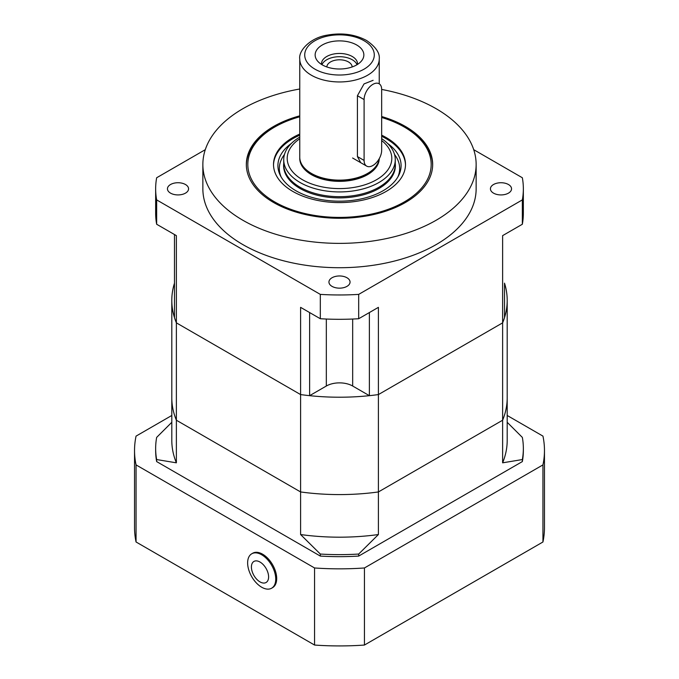 <?xml version="1.0" encoding="UTF-8"?>
<svg xmlns="http://www.w3.org/2000/svg" width="679" height="679" viewBox="0 0 679 679"><rect width="100%" height="100%" fill="white"/><g stroke="black" fill="none" stroke-linecap="round" stroke-linejoin="round"><path stroke-width="1.02" d="M332.031 286.368A10.558 6.094 180 0 1 328.942 282.065A10.558 6.094 180 0 1 335.46 276.429A10.558 6.094 180 0 1 346.969 277.753A10.558 6.094 180 0 1 350.058 282.065A10.558 6.094 180 0 1 343.54 287.692A10.558 6.094 180 0 1 332.031 286.368M170.548 193.142A10.558 6.094 180 0 1 167.45 188.83A10.558 6.094 180 0 1 173.968 183.194A10.558 6.094 180 0 1 185.477 184.518A10.558 6.094 180 0 1 188.567 188.83A10.558 6.094 180 0 1 182.048 194.457A10.558 6.094 180 0 1 170.548 193.142M493.523 193.142A10.558 6.094 180 0 1 490.433 188.83A10.558 6.094 180 0 1 496.952 183.194A10.558 6.094 180 0 1 508.452 184.518A10.558 6.094 180 0 1 511.55 188.83A10.558 6.094 180 0 1 505.032 194.457A10.558 6.094 180 0 1 493.523 193.142M299.753 115.837A93.167 53.785 0 0 0 246.333 164.488A93.167 53.785 0 0 0 273.62 202.52A93.167 53.785 0 0 0 375.156 214.182A93.167 53.785 0 0 0 432.667 164.488A93.167 53.785 0 0 0 405.38 126.447A93.167 53.785 0 0 0 381.666 116.516M299.753 89.008A136.64 78.891 0 0 0 202.86 164.488A136.64 78.891 0 0 0 242.878 220.268A136.64 78.891 0 0 0 391.791 237.37A136.64 78.891 0 0 0 476.14 164.488A136.64 78.891 0 0 0 436.122 108.699A136.64 78.891 0 0 0 381.666 89.441M202.86 164.488L202.86 188.83A136.64 78.891 0 0 0 242.878 244.61A136.64 78.891 0 0 0 391.791 261.712A136.64 78.891 0 0 0 476.14 188.83L476.14 164.488M320.318 318.731L320.318 294.389A183.848 106.145 0 0 0 358.682 294.389L358.682 318.731A183.848 106.145 180 0 1 320.318 318.731L300.593 307.349L300.593 534.543L320.318 554.047L320.318 556.076L156.654 461.584A183.848 106.145 180 0 1 155.652 450.508L155.652 448.479A183.848 106.145 180 0 1 156.654 437.403L171.804 422.296M522.346 199.898A183.848 106.145 0 0 0 523.348 188.83L523.348 213.172A183.848 106.145 180 0 1 522.346 224.248L522.346 199.898L358.682 294.389M523.348 188.83A183.848 106.145 0 0 0 522.346 177.754L473.713 149.677M320.318 294.389L156.654 199.898A183.848 106.145 0 0 1 155.652 188.83A183.848 106.145 0 0 1 156.654 177.754L205.287 149.677M369.376 312.561L369.376 395.67L352.673 386.02A18.63 10.754 180 0 0 326.327 386.02L309.624 395.67A167.696 96.817 180 0 1 300.593 394.575A167.696 96.817 0 0 0 378.407 394.575A167.696 96.817 180 0 1 369.376 395.67M309.624 312.561L309.624 395.67M174.486 234.535L174.486 317.645A167.696 96.817 180 0 0 176.379 322.856L300.593 394.575L176.379 322.856L176.379 420.225A167.696 96.817 180 0 1 171.804 397.767A167.696 96.817 0 0 0 176.379 420.225L300.593 491.944A167.696 96.817 0 0 0 378.407 491.944A167.696 96.817 180 0 1 300.593 491.944L176.379 420.225L176.379 462.823A167.696 96.817 180 0 1 171.804 440.365L171.804 300.398A167.696 96.817 0 0 0 176.379 322.856L176.379 235.63L156.654 224.248A183.848 106.145 180 0 1 155.652 213.172L155.652 188.83M358.682 318.731L378.407 307.349L378.407 394.575L502.621 322.856A167.696 96.817 180 0 0 504.514 317.645L504.514 283.143A167.696 96.817 0 0 1 507.196 300.398L507.196 397.767A167.696 96.817 180 0 1 502.621 420.225L502.621 462.823L522.346 459.556L522.346 461.584L358.682 556.076A183.848 106.145 180 0 1 320.318 556.076M358.682 556.076L358.682 554.047L378.407 534.543L378.407 394.575L502.621 322.856L502.621 235.63L522.346 224.248M156.654 199.898L156.654 224.248M352.163 66.949A12.672 7.316 0 0 0 348.463 61.942A12.672 7.316 0 0 0 334.781 60.321A12.672 7.316 0 0 0 326.837 66.949M321.956 64.692A18.036 10.414 180 0 1 334.594 57.095A18.036 10.414 180 0 1 352.257 59.752A18.036 10.414 180 0 1 357.044 64.692M321.49 64.403A18.036 10.414 180 0 1 321.464 63.868A18.036 10.414 180 0 1 332.6 54.252A18.036 10.414 180 0 1 352.257 56.501A18.036 10.414 180 0 1 357.536 63.868A18.036 10.414 180 0 1 357.51 64.403M322.287 64.887A24.351 14.055 180 0 1 317.271 60.686A24.351 14.055 180 0 1 325.691 43.363A24.351 14.055 180 0 1 356.713 45.001A24.351 14.055 180 0 1 361.729 60.686A24.351 14.055 180 0 1 322.287 64.887M299.753 138.779A52.3 30.19 0 0 0 302.52 179.748A52.3 30.19 0 0 0 373.56 181.31A52.3 30.19 0 0 0 381.666 140.536M381.666 138.643A55.771 32.202 180 0 1 395.271 159.726A55.771 32.202 180 0 1 360.846 189.475A55.771 32.202 180 0 1 300.059 182.49A55.771 32.202 180 0 1 283.729 159.726A55.771 32.202 180 0 1 299.753 137.133M367.517 173.459A39.501 22.806 180 0 1 367.432 173.51A39.501 22.806 180 0 1 311.568 173.51L311.389 173.408A39.747 22.95 180 0 1 299.753 157.18L299.753 58.997A39.747 22.95 180 0 0 311.389 75.225A39.747 22.95 180 0 0 354.71 80.207A39.747 22.95 180 0 0 379.247 58.997L379.247 83.84M379.145 158.844A39.747 22.95 180 0 1 367.611 173.408A39.747 22.95 180 0 1 311.389 173.408L311.568 173.51M360.702 162.671L357.417 156.569L357.417 95.714L364.029 83.924L373.127 80.3M395.271 159.726L395.271 164.488A55.771 32.202 180 0 1 360.846 194.236A55.771 32.202 180 0 1 300.059 187.251A55.771 32.202 180 0 1 283.729 164.488L283.729 159.726M432.659 165.082A93.167 53.785 0 0 0 405.38 127.644A93.167 53.785 0 0 0 404.013 126.871L402.978 126.294A91.673 52.928 0 0 0 381.666 117.484M299.753 116.788A91.673 52.928 0 0 0 276.022 126.294A91.673 52.928 0 0 0 274.672 201.909A91.673 52.928 0 0 0 404.328 201.909A91.673 52.928 0 0 0 404.328 127.058A91.673 52.928 0 0 0 402.978 126.294M299.753 134.069A65.99 38.1 0 0 0 273.51 164.488A65.99 38.1 0 0 0 292.836 191.427A65.99 38.1 0 0 0 364.759 199.685A65.99 38.1 0 0 0 405.49 164.488A65.99 38.1 0 0 0 386.164 137.54A65.99 38.1 0 0 0 381.666 135.172M405.49 165.056A65.99 38.1 0 0 0 386.164 138.677A65.99 38.1 0 0 0 381.666 136.309M299.753 135.206A65.99 38.1 0 0 0 273.51 165.056M291.418 143.396A61.585 35.554 0 0 0 280.427 175.674A61.585 35.554 0 0 0 295.951 190.765A61.585 35.554 0 0 0 398.573 175.674A61.585 35.554 0 0 0 387.582 143.396M284.467 154.481A60.168 34.739 0 0 0 281.157 177.015M283.729 163.469A55.899 32.269 0 0 0 299.974 188.439A55.899 32.269 0 0 0 362.603 195.009A55.899 32.269 0 0 0 395.271 163.469M397.843 177.015A60.168 34.739 0 0 0 394.533 154.481M284.569 170.081A55.899 32.269 0 0 0 284.34 170.845M394.66 170.845A55.899 32.269 0 0 0 394.431 170.081M276.022 126.294L274.987 126.871A93.167 53.785 0 0 0 246.341 165.082M381.666 89.424A12.426 7.172 120 0 0 379.086 83.738A12.426 7.172 120 0 0 372.881 84.357A12.426 7.172 120 0 0 364.097 99.567L364.097 160.431A12.426 7.172 120 0 0 366.668 166.117A12.426 7.172 120 0 0 376.242 162.782A12.426 7.172 120 0 0 381.666 150.288L381.666 89.424M507.196 415.472L542.945 436.113A204.965 118.333 180 0 1 544.465 450.508A204.965 118.333 180 0 1 542.945 464.903L542.945 541.986L364.436 645.05L364.436 567.967A204.965 118.333 180 0 1 314.564 567.967L314.564 645.05L136.055 541.986A204.965 118.333 180 0 1 134.535 527.591L134.535 450.508A204.965 118.333 180 0 1 136.055 436.113L171.804 415.472M364.436 645.05A204.965 118.333 180 0 1 314.564 645.05M544.465 450.508L544.465 527.591A204.965 118.333 180 0 1 542.945 541.986M314.564 567.967L136.055 464.903A204.965 118.333 180 0 1 134.535 450.508M542.945 464.903L364.436 567.967M136.055 541.986L136.055 464.903M378.407 534.543A167.696 96.817 180 0 1 300.593 534.543M358.682 554.047A183.848 106.145 180 0 1 320.318 554.047M156.654 461.584L156.654 459.556A183.848 106.145 180 0 1 155.652 448.479M156.654 459.556L176.379 462.823M507.196 422.296L522.346 437.403A183.848 106.145 180 0 1 523.348 448.479A183.848 106.145 180 0 1 522.346 459.556M507.196 300.398A167.696 96.817 0 0 1 502.621 322.856L502.621 420.225L378.407 491.944L502.621 420.225A167.696 96.817 0 0 0 507.196 397.767L507.196 440.365A167.696 96.817 180 0 1 502.621 462.823M523.348 448.479L523.348 450.508A183.848 106.145 180 0 1 522.346 461.584M268.604 576.929A12.154 7.019 60 0 1 260.006 581.895A12.154 7.019 60 0 1 251.408 567.007A12.154 7.019 60 0 1 260.006 562.042A12.154 7.019 60 0 1 268.604 576.929M261.687 587.225A19.878 11.475 60 0 1 247.631 562.883A19.878 11.475 60 0 1 251.748 553.784A19.878 11.475 60 0 1 261.687 554.768A19.878 11.475 60 0 1 275.742 579.111A19.878 11.475 60 0 1 271.625 588.209A19.878 11.475 60 0 1 261.687 587.225M251.748 553.784L252.707 553.232A19.878 11.475 60 0 1 262.646 554.217A19.878 11.475 60 0 1 275.623 571.735A19.878 11.475 60 0 1 272.576 587.658L271.625 588.209M174.486 283.143A167.696 96.817 0 0 0 171.804 300.398M352.673 319.037L352.673 386.02M326.327 319.037L326.327 386.02M378.721 160.923A39.501 22.806 180 0 1 352.401 179.748A39.501 22.806 180 0 1 311.568 174.325A39.501 22.806 180 0 1 300.279 160.923M379.247 158.665A39.747 22.95 180 0 1 354.497 179.655A39.747 22.95 180 0 1 311.389 174.63A39.747 22.95 180 0 1 299.762 157.791M364.097 40.74A34.782 20.081 180 0 1 364.097 69.139A34.782 20.081 180 0 1 314.903 69.139A34.782 20.081 180 0 1 314.903 40.74A34.782 20.081 180 0 1 364.097 40.74M357.417 95.714L364.097 99.567M357.417 156.569L364.097 160.431M379.247 58.997C379.977 53.021 375.75 46.851 366.575 40.494C355.075 34.349 342.012 32.558 327.405 35.104C309.913 37.761 298.361 51.01 299.753 58.997M352.613 158.003L366.668 166.117"/></g></svg>
